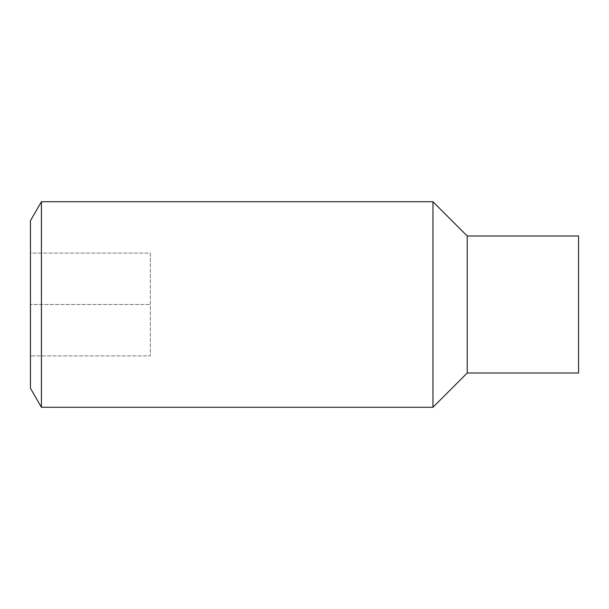 <?xml version="1.0" encoding="UTF-8"?>
<svg xmlns="http://www.w3.org/2000/svg" width="609" height="609" viewBox="0 0 609 609"><rect width="100%" height="100%" fill="white"/><g stroke="black" fill="none" stroke-linecap="round" stroke-linejoin="round"><path stroke-width="0.46" stroke-dasharray="3.04 2.28" d="M578.55 235.987L578.55 373.012M467.217 235.987L467.217 373.012M432.961 201.731L432.961 407.269M41.42 201.731L41.42 407.269M30.45 220.724L30.45 388.276M30.45 253.116L30.45 355.884L30.45 253.116L150.347 253.116L150.347 304.5L30.45 304.5L150.347 304.5L150.347 355.884L30.45 355.884L150.347 355.884L150.347 253.116L30.45 253.116"/><path stroke-width="0.91" d="M467.217 235.987L467.217 373.012L578.55 373.012L578.55 235.987L467.217 235.987L432.961 201.731L41.42 201.731L41.42 407.269L30.45 388.276L30.45 220.724L41.42 201.731M467.217 373.012L432.961 407.269L432.961 201.731M432.961 407.269L41.42 407.269"/></g></svg>
